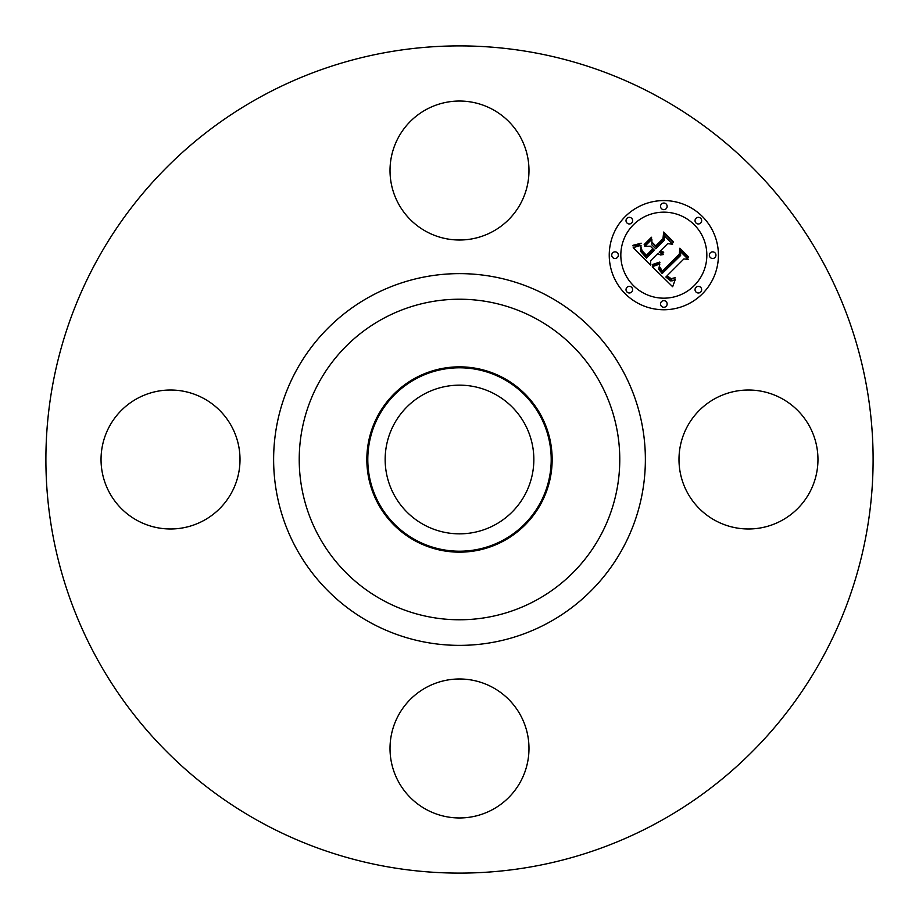 <?xml version="1.0" encoding="UTF-8"?>
<svg xmlns="http://www.w3.org/2000/svg" width="919" height="919" viewBox="0 0 919 919"><rect width="100%" height="100%" fill="white"/><g stroke="black" fill="none" stroke-linecap="round" stroke-linejoin="round"><path stroke-width="1.38" d="M687.492 426.186A69.488 69.488 0 0 1 781.782 398.524A69.488 69.488 0 0 1 809.455 492.814A69.488 69.488 0 0 1 715.166 520.476A69.488 69.488 0 0 1 687.492 426.186M261.203 822.471A413.607 413.607 0 0 1 96.529 261.203A413.607 413.607 0 0 1 657.797 96.529A413.607 413.607 0 0 1 822.471 657.797A413.607 413.607 0 0 1 261.203 822.471M495.146 394.262A74.336 74.336 0 0 1 524.738 495.146A74.336 74.336 0 0 1 423.854 524.738A74.336 74.336 0 0 1 394.262 423.854A74.336 74.336 0 0 1 495.146 394.262M415.537 379.019A91.705 91.705 0 0 0 379.019 503.463A91.705 91.705 0 0 0 503.463 539.981A91.705 91.705 0 0 0 539.981 415.537A91.705 91.705 0 0 0 415.537 379.019M503.922 540.809A92.647 92.647 0 0 1 378.191 415.078A92.647 92.647 0 0 1 503.922 378.191A92.647 92.647 0 0 1 540.809 503.922A92.647 92.647 0 0 1 366.853 459.5A92.647 92.647 0 0 1 503.922 378.191A92.647 92.647 0 0 1 503.922 540.809M426.186 231.508A69.488 69.488 0 0 1 398.524 137.218A69.488 69.488 0 0 1 492.814 109.545A69.488 69.488 0 0 1 520.476 203.834A69.488 69.488 0 0 1 426.186 231.508M231.508 492.814A69.488 69.488 0 0 1 137.218 520.476A69.488 69.488 0 0 1 109.545 426.186A69.488 69.488 0 0 1 203.834 398.524A69.488 69.488 0 0 1 231.508 492.814M492.814 687.492A69.488 69.488 0 0 1 520.476 781.782A69.488 69.488 0 0 1 426.186 809.455A69.488 69.488 0 0 1 398.524 715.166A69.488 69.488 0 0 1 492.814 687.492M702.438 293.77A54.6 54.6 0 0 1 625.23 293.77A54.6 54.6 0 0 1 625.23 216.562A54.6 54.6 0 0 1 702.438 216.562A54.6 54.6 0 0 1 702.438 293.77M633.421 224.753A43.021 43.021 0 0 1 694.247 224.753A43.021 43.021 0 0 1 694.247 285.579A43.021 43.021 0 0 1 633.421 285.579A43.021 43.021 0 0 1 633.421 224.753M652.272 266.705L659.831 264.04L658.693 269.267L662.162 273.552L680.646 255.471L680.497 251.634L688.205 259.342L683.874 258.963L667.091 275.746L671.134 278.721L675.132 277.653L671.042 279.353L666.838 276.366L665.827 277.01L670.629 280.881L672.915 280.732L675.442 279.066L672.651 286.739L652.272 266.705M652.272 264.58L659.647 262.099L659.934 262.685L654.179 264.925L652.456 265.235L652.272 264.58M659.405 266.453L662.369 271.013L679.348 254.069L679.842 248.21L688.457 256.838L688.4 257.676L680.313 249.6L679.991 254.437L662.415 272.013L659.52 268.739L659.405 266.453M650.721 265.154L633.214 247.636L641.037 245.339L640.52 251.255L646.471 258.101L654.362 250.198L653.34 249.175L646.367 256.137L641.91 251.496L641.071 247.406L642.128 250.795L646.402 255.264L652.915 248.75L650.365 246.2L644.816 246.361L651.881 239.285L651.916 244.925L655.787 248.785L664.288 240.284L664.322 235.93L672.605 244.213L667.665 243.661L660.405 250.91L663.667 252.208L663.633 252.886L659.945 251.369L659.153 252.162L663.472 254.517L660.566 255L657.74 253.575L650.618 260.697L650.721 265.154M632.961 245.327L641.152 243.202L637.556 245.327L632.973 245.913L632.961 245.327M644.173 244.534L651.468 237.24L651.651 237.941L644.357 245.224L644.173 244.534M652.295 242.455L655.752 245.913L662.967 238.699L663.679 232.047L673.443 241.812L673.409 242.696L664.173 233.449L663.598 238.917L655.718 246.797L652.295 242.455M626.988 287.337A3.308 3.308 0 0 1 631.663 287.337A3.308 3.308 0 0 1 631.663 292.012A3.308 3.308 0 0 1 626.988 292.012A3.308 3.308 0 0 1 626.988 287.337M626.988 218.308A3.308 3.308 0 0 1 631.663 218.308A3.308 3.308 0 0 1 631.663 222.995A3.308 3.308 0 0 1 626.988 222.995A3.308 3.308 0 0 1 626.988 218.308M612.686 252.828A3.308 3.308 0 0 1 617.373 252.828A3.308 3.308 0 0 1 617.373 257.504A3.308 3.308 0 0 1 612.686 257.504A3.308 3.308 0 0 1 612.686 252.828M696.005 218.308A3.308 3.308 0 0 1 700.692 218.308A3.308 3.308 0 0 1 700.692 222.995A3.308 3.308 0 0 1 696.005 222.995A3.308 3.308 0 0 1 696.005 218.308M661.496 204.018A3.308 3.308 0 0 1 666.172 204.018A3.308 3.308 0 0 1 666.172 208.693A3.308 3.308 0 0 1 661.496 208.693A3.308 3.308 0 0 1 661.496 204.018M700.692 292.012A3.308 3.308 0 0 1 696.005 292.012A3.308 3.308 0 0 1 696.005 287.337A3.308 3.308 0 0 1 700.692 287.337A3.308 3.308 0 0 1 700.692 292.012M666.172 306.314A3.308 3.308 0 0 1 661.496 306.314A3.308 3.308 0 0 1 661.496 301.627A3.308 3.308 0 0 1 666.172 301.627A3.308 3.308 0 0 1 666.172 306.314M714.982 257.504A3.308 3.308 0 0 1 710.307 257.504A3.308 3.308 0 0 1 710.307 252.828A3.308 3.308 0 0 1 714.982 252.828A3.308 3.308 0 0 1 714.982 257.504M536.34 318.847A160.274 160.274 0 0 1 600.153 536.34A160.274 160.274 0 0 1 382.66 600.153A160.274 160.274 0 0 1 318.847 382.66A160.274 160.274 0 0 1 536.34 318.847M548.609 296.377A185.879 185.879 0 0 1 622.622 548.609A185.879 185.879 0 0 1 370.391 622.622A185.879 185.879 0 0 1 296.377 370.391A185.879 185.879 0 0 1 548.609 296.377"/></g></svg>
